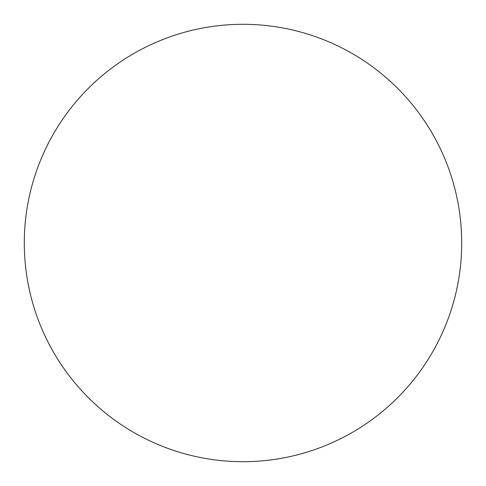 <?xml version="1.0" encoding="UTF-8"?>
<svg xmlns="http://www.w3.org/2000/svg" width="486" height="486" viewBox="0 0 486 486"><rect width="100%" height="100%" fill="white"/><g stroke="black" fill="none" stroke-linecap="round" stroke-linejoin="round"><path stroke-width="0.73" d="M24.3 243A218.7 218.7 0 0 1 243 24.3A218.7 218.7 0 0 1 461.7 243A218.7 218.7 0 0 1 243 461.7A218.7 218.7 0 0 1 24.3 243"/></g></svg>
